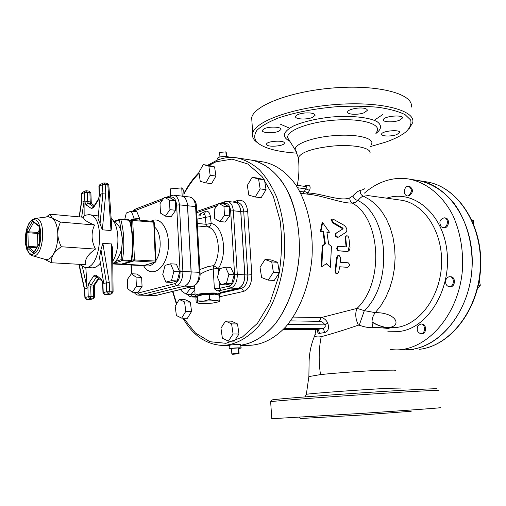 <?xml version="1.0" encoding="UTF-8"?>
<svg xmlns="http://www.w3.org/2000/svg" width="506" height="506" viewBox="0 0 506 506"><rect width="100%" height="100%" fill="white"/><g stroke="black" fill="none" stroke-linecap="round" stroke-linejoin="round"><path stroke-width="0.76" d="M229.357 345.377L230.515 345.01C235.796 344.409 239.123 344.295 240.508 344.662L241.172 347.957M231.546 348.963L229.104 348.729C229.705 348.153 242.247 347.445 241.191 348.046L238.756 348.501M239.085 353.795L238.743 348.362L238.003 347.957L231.514 348.425L231.843 353.896L238.339 353.428L239.085 353.795L232.633 354.257L231.843 353.896M238.003 347.957L238.339 353.428M226.89 156.588L226.707 153.546L225.904 151.876L226.195 156.512M219.927 156.993L219.648 152.432L225.904 151.876M217.7 158.631L217.631 158.289C217.669 156.468 228.459 155.721 229.288 157.48M44.926 259.3L45.565 259.483C48.279 259.964 50.821 258.338 53.206 254.619C56.387 249.135 57.924 242.311 57.823 234.145C57.431 226.106 55.527 220.66 52.124 217.814L48.083 216.796M33.611 222.273L32.7 220.907L33.466 222.583L34.079 222.634M39.708 242.614L39.822 242.026M39.481 229.541L37.533 233.449L38.962 233.329L37.748 232.469L26.464 231.647L27.931 232.709L37.533 233.449L37.861 245.701M37.109 246.947L28.273 246.359L26.862 247.662L28.532 247.156L36.666 247.7M46.388 217.011L49.911 214.177L52.124 217.814C53.731 219.035 56.527 220.452 60.492 222.064C58.582 226.29 57.697 230.312 57.823 234.145C57.924 237.972 59.069 242.172 61.258 246.751C57.406 249.515 54.724 252.14 53.206 254.619L51.574 258.509L51.321 262.74L44.3 259.123M49.911 214.177L83.598 217.283C83.326 219.471 86.975 222.052 94.559 225.031C90.972 232.716 91.27 240.736 95.451 249.091C88.126 254.113 84.73 259.3 85.267 264.644L51.321 262.74M79.284 264.309L84.983 267.44C101.529 269.881 105.621 214.683 88.898 214.658L85.609 215.17L82.497 217.182M95.451 249.091L61.258 246.751M94.559 225.031L60.492 222.064M111.143 218.402C119.365 224.765 120.346 249.331 112.743 261.254M106.703 183.298L108.822 185.234L111.737 226.947L111.023 230.54L102.345 229.813L98.05 218.617L100.327 194.557L102.92 193.178L105.76 193.001L105.166 184.393L104.35 182.932L103.433 183.027M98.303 215.948L88.898 214.658M84.983 267.44L92.162 267.826C95.058 267.94 97.81 266.339 100.416 263.038M104.641 294.669L108.385 293.891L109.385 291.658L109.283 282.557L103.736 283.328L99.524 257.579L100.966 249.61L102.863 243.316L111.56 243.949L112.598 248.402L113.085 291.873M91.232 202.21L90.897 193.071L89.897 192.622L90.239 201.907L90.795 203.374L94.242 205.695M88.841 191.135L89.897 192.622L87.279 192.331L86.488 190.794L85.609 190.888M111.56 243.949L112.085 291.753L113.085 291.924L111.699 293.885L107.822 294.853L111.377 293.967M112.085 291.753L111.092 293.986L108.385 293.891L106.5 291.772L112.085 291.753M102.977 292.841L103.243 292.651L105.128 294.758L107.493 294.84M98.417 278.262L93.787 285.106L93.344 286.978L93.692 296.579L94.704 296.801L93.351 298.749L89.663 299.672L93.034 298.837M86.583 299.52L90.087 298.774L88.234 296.712L93.692 296.579L92.75 298.85L90.087 298.774L91.029 296.497L90.682 286.87L94.35 287.218L94.698 296.731M84.919 297.787L85.16 297.547L87.007 299.59L89.366 299.66M82.68 192.198L81.295 194.114M81.352 202.501L81.536 193.887L84.534 192.571L85.229 191.072L82.231 192.394L81.295 194.019L81.358 202.4M87.279 192.331L84.534 192.571L84.863 201.869L87.614 201.635L87.279 192.331M100.327 184.412L98.917 186.467M111.023 230.54L107.829 184.709L105.166 184.393L102.345 184.747L103.047 183.21L99.872 184.608L98.91 186.328L99.277 195.961M85.811 267.484L87.121 288.066L84.388 289.268M84.16 215.91L84.053 201.477L81.592 202.261L79.334 216.891M82.408 266.77L87.121 288.066M81.649 217.099L84.053 201.477M130.877 261.26L121.579 264.069L112.952 263.563L115.4 261.475C120.112 256.441 122.42 248.965 122.325 239.047C121.63 229.635 118.897 224.006 114.122 222.153M139.669 218.586L134.046 218.048L131.218 211.141L136.822 211.704L139.669 218.586L139.295 220.097M164.456 197.188L170.187 197.84L175.196 200.774L175.69 210.268L171.148 216.713L165.405 216.144L169.934 209.667L169.447 200.123L164.456 197.188L160.004 203.678L160.465 213.096L165.405 216.144M170.611 263.803L176.404 264.151L179.655 271.779L177.271 280.95L171.686 282.399L165.898 282.133L171.464 280.678L173.843 271.463L170.611 263.803L165.07 265.384L162.742 274.499L165.898 282.133M131.427 273.746L137.082 274.037L141.648 277.402L142.066 286.643L137.891 292.405L132.23 292.196L136.386 286.409L135.981 277.13L131.427 273.746L127.335 279.552L127.727 288.717L132.23 292.196M131.218 211.141L126.31 213.007L124.754 219.44M133.673 219.572L134.046 218.048M175.196 200.774L169.447 200.123M175.69 210.268L169.934 209.667M177.271 280.95L171.464 280.678M179.655 271.779L173.843 271.463M141.648 277.402L135.981 277.13M142.066 286.643L136.386 286.409M134.014 292.259C135.545 294.252 137.075 295.213 138.612 295.143L147.607 295.308L184.488 286.111C188.833 284.271 191.028 279.533 191.078 271.886L187.498 205.746C186.973 200.034 185.057 196.815 181.755 196.081L173.678 195.139L170.908 195.55L170.149 197.131C173.76 196.372 175.917 199.029 176.613 205.088L180.085 271.659C180.035 278.129 178.201 282.146 174.57 283.714L137.923 293.1L134.963 292.297M114.021 221.989L120.795 219.49L119.859 219.136L119.448 219.958L122.325 239.047L121.105 259.692L122.022 260.742L122.496 259.957L121.105 259.692L115.4 261.475M128.904 219.857L129.928 220.641C133.261 232.893 133.837 246.15 131.655 260.413L130.7 261.273L131.649 260.457M146.632 295.415L184.57 286.118C188.915 284.277 191.11 279.533 191.16 271.893L187.581 205.752C187.049 200.047 185.139 196.828 181.831 196.094L181.793 196.088M197.441 225.954L207.694 226.909C209.528 226.859 210.698 225.733 211.204 223.532L206.05 224.278L207.694 226.909C218.168 228.661 222.153 253.19 213.772 265.739L213.222 268.945L218.307 268.515L213.772 265.739L212.824 265.764L207.802 266.675L199.87 269.515M203.69 214.474L203.848 214.443C204.886 214.43 205.36 215.398 205.272 217.34L210.414 216.593C209.743 212.621 208.181 210.831 205.721 211.223L200.515 213.779L198.947 215.531M200.053 274.347C204.399 271.64 208.788 269.837 213.222 268.945L214.373 288.787L217.219 290.817C219.395 291.051 220.325 291.399 220.002 291.867L220.123 293.809M220.047 292.544L238.073 288.414C242.526 286.668 244.759 282.146 244.771 274.84L240.736 211.578C240.167 206.119 238.181 203.02 234.778 202.292L227.396 201.426C230.78 202.153 232.76 205.272 233.329 210.768L230.666 210.989L234.601 274.644C234.588 280.817 232.722 284.65 228.997 286.137L219.477 288.376L219.035 280.868M200.496 215.183L200.515 213.779M203.557 214.506L204.044 214.361L205.721 211.223M196.695 296.023L203.184 294.625L214.417 294.138L218.769 294.827L220.142 294.176C222.128 292.512 204.266 292.651 197.435 294.378L195.101 295.283L196.556 296.143M184.057 196.353L183.748 190.522L181.755 187.89L182.192 196.132M170.623 195.658L170.275 188.883L181.755 187.89M218.769 203.406L224.006 204.007L229.186 206.853L229.743 215.935L225.1 222.064L219.857 221.546L224.487 215.385L223.937 206.258L218.769 203.406L214.209 209.579L214.74 218.592L219.857 221.546M225.486 267.13L230.774 267.453L234.164 274.752L231.761 283.512L226.018 284.872L220.736 284.631L226.46 283.259L228.864 274.461L225.486 267.13L219.787 268.616L217.435 277.32L220.736 284.631M194.797 289.704L191.192 294.34L185.999 294.15L190.269 288.622L190.186 287.111M229.186 206.853L223.937 206.258M229.743 215.935L224.487 215.385M231.761 283.512L226.46 283.259M234.164 274.752L228.864 274.461M181.237 289.312L181.312 290.805L185.999 294.15M194.747 288.806L190.269 288.622M198.352 295.15L200.091 294.479C205.145 293.202 218.307 293.094 216.903 294.321M218.769 294.827L219.661 295.327L214.417 294.138L209.244 294.947L203.184 294.625L197.27 296.301L196.84 295.991L195.93 298.002L196.176 302.474L196.91 302.955L201.426 303.619L212.45 303.119L219.041 301.759M196.897 302.658L197.517 300.842L203.551 301.178C199.699 301.627 197.479 302.12 196.897 302.658M197.27 296.301L197.517 300.842M203.551 301.178L209.503 299.501L214.797 300.678L203.551 301.178M209.244 294.947L209.503 299.501M214.797 300.678L219.927 299.843L219.161 301.658C219.56 301.133 218.105 300.804 214.797 300.678M219.661 295.327L219.927 299.843M220.047 292.563L238.149 288.414C242.602 286.674 244.834 282.146 244.841 274.847L240.812 211.59C240.242 206.125 238.25 203.026 234.854 202.299L234.816 202.292M203.216 164.608L208.953 165.443L214.595 166.904L215.929 176.069L211.584 183.665L205.828 182.919L210.167 175.272L208.839 166.069L203.216 164.608L198.959 172.223L200.243 181.325L205.828 182.919M252.146 177.328L258.028 178.156L264.474 179.826L266.055 189.668L261.128 197.72L255.226 196.986L260.147 188.89L258.579 178.997L252.146 177.328L247.326 185.398L248.844 195.171L255.226 196.986M265.03 259.489L270.982 259.901L277.705 262.323L279.363 272.658L274.239 280.444L268.262 280.134L273.379 272.31L271.728 261.918L265.03 259.489L260.021 267.294L261.608 277.554L268.262 280.134M225.531 321.051L231.425 321.139L237.516 323.96L238.984 334.017L234.31 341.12L228.396 341.139L233.064 333.992L231.609 323.891L225.531 321.051L220.958 328.185L222.368 338.166L228.396 341.139M179.244 299.451L184.981 299.634L190.326 302.107L191.572 311.456L187.435 318.23L181.673 318.135L185.803 311.329L184.57 301.937L179.244 299.451L175.19 306.244L176.385 315.529L181.673 318.135M214.595 166.904L208.839 166.069M215.929 176.069L210.167 175.272M266.055 189.668L260.147 188.89M264.474 179.826L258.579 178.997M277.705 262.323L271.728 261.918M279.363 272.658L273.379 272.31M237.516 323.96L231.609 323.891M238.984 334.017L233.064 333.992M190.326 302.107L184.57 301.937M191.572 311.456L185.803 311.329M229.357 345.427L223.001 345.465C235.315 344.776 247.017 338.546 258.092 326.762C272.114 309.925 281.975 283.79 284.429 255.701C285.498 234.17 282.86 214.538 276.51 196.815C271.76 185.98 266.042 176.948 259.363 169.7C252.285 163.634 244.803 159.687 236.916 157.853L251.159 160.073C263.076 162.508 273.632 170.079 282.822 182.78C294.214 200.68 300.4 226.796 299.242 254.037C297.364 281.26 288.281 307.034 274.872 324.308C264.246 336.503 252.829 343.473 240.622 345.212C252.836 343.498 264.265 336.547 274.897 324.365C288.319 307.11 297.42 281.336 299.312 254.107C299.969 233.279 297.073 214.392 290.602 197.429C281.355 176.214 266.839 162.983 251.229 160.079L251.191 160.073M251.229 160.079L263.746 162.028C275.732 164.45 286.991 172.388 296.086 185.316C307.629 203.646 313.638 230.3 311.974 257.744C309.571 285.131 299.691 310.608 285.574 327.034C274.416 338.533 262.608 344.618 250.147 345.294L240.647 345.351M307.275 194.102L309.552 190.364C310.836 186.72 309.976 185.006 306.959 185.221L305.947 186.55C306.997 186.872 306.914 187.637 305.7 188.858L304.403 191.388L303.474 191.882L304.062 193.678M304.403 191.388L308.205 193.033C321.285 193.267 340.304 201.805 349.81 197.884C349.69 200.243 350.494 201.951 352.22 203.02L355.155 202.476L357.989 200.572C360.101 197.878 361.935 196.429 363.485 196.227L368.033 195.594M297.623 187.751L305.7 188.858L309.552 190.364M306.959 185.221L303.701 186.24M290.539 320.88L319.368 321.329C321.563 321.386 323.435 322.575 324.978 324.896C325.763 326.971 324.814 328.23 322.126 328.679L316.294 329.615C318.204 329.855 319.235 331.107 319.4 333.378L324.435 332.594C328.122 331.841 329.248 328.628 327.799 322.954C325.902 319.628 323.657 317.85 321.076 317.616L293.164 317.079M283.411 329.355L316.294 329.615L317.566 330.507L317.098 329.735M316.927 329.83C317.521 332.429 318.344 333.606 319.4 333.378M284.372 328.35L322.126 328.679C323.498 329.008 324.27 330.317 324.435 332.594M287.787 324.435L324.978 324.896L327.799 322.954M319.368 321.329L321.076 317.616L357.053 308.363C354.953 313.239 355.402 318.837 358.4 325.162L359.266 325.2L364.326 310.646L357.053 308.363C384.332 282.873 380.929 218.371 352.22 203.02C343.922 203.735 326.142 197.024 313.322 194.899L300.646 193.222M336.117 273.329L334.991 271.045L336.692 257.231L338.229 255.094L338.868 255.075L340.557 257.491L340.203 262.253L348.261 262.835C350.057 264.543 349.848 266.036 347.628 267.326L339.64 266.782L338.83 271.463C338.318 273.076 337.483 273.746 336.332 273.461L335.598 271.254L337.331 257.244L338.868 255.075M340.203 262.216L347.679 262.759M347.388 251.45L338.406 250.868C336.458 249.572 336.25 248.092 337.793 246.441L337.932 246.409M346.142 246.89L345.105 237.978L345.826 236.081M337.837 237.365L337.806 237.384C335.529 237.067 334.808 235.758 335.63 233.456L340.538 230.42M342.549 229.155L342.277 228.497L332.562 222.861L331.164 219.547M321.797 266.706L321.177 266.548L322.233 245.872L324.744 244.025L322.986 232.007L320.342 231.748L322.056 223.019L322.626 222.564L329.501 232.26L326.882 232.001L328.672 244.151L331.436 246.479L330.38 267.282L326.591 263.563L321.797 266.706L322.866 245.739L325.377 243.86L323.587 231.678L320.943 231.413L322.626 222.564M329.501 232.26L326.965 232.406M330.38 267.282L326.288 263.765M338.849 246.258L338.432 246.295C336.882 247.972 337.091 249.471 339.045 250.793L347.584 251.431C349.216 250.976 350.025 249.578 350.013 247.225L348.887 238.016C348.318 236.232 347.439 235.518 346.249 235.872L345.724 237.712L346.61 246.915L338.849 246.258M336.288 233.095L336.243 233.127C335.415 235.448 336.136 236.783 338.413 237.118L346.066 232.254C347.603 229.958 346.838 227.573 343.776 225.1L333.144 219.161L331.538 219.187L333.125 222.387L342.859 228.092L343.1 228.801L335.68 233.424M320.342 231.748L320.943 231.413M322.986 232.007L323.587 231.678M324.744 244.025L325.377 243.86M322.233 245.872L322.866 245.739M315.364 334.226L314.789 335.516C314.84 336.832 316.977 337.23 321.209 336.711C332.309 333.726 344.706 329.874 358.4 325.162M364.282 188.656C364.718 189.016 363.397 189.605 360.316 190.42C358.197 190.92 355.712 192.761 352.859 195.936L349.81 197.884M298.527 159.422L298.357 157.663C301.222 152.059 312.891 148.176 333.359 146.006C354.099 144.21 371.923 148.011 369.956 153.438M370.841 145.108C376.787 138.606 357.084 133.375 332.632 135.753C310.855 137.588 293.132 144.729 295.371 150.13L298.357 157.651C299.413 167.549 299.04 176.771 297.237 185.341M289.097 140.067L296.371 151.73M288.939 139.808L287.895 138.132C285.15 131.086 308.502 121.826 335.82 120.055C363.169 118.151 382.738 124.609 376.401 132.319M297.073 153.166C276.618 151.819 263.101 148.056 256.529 141.87C253.987 138.277 254.145 134.394 256.991 130.225C261.482 126 268.578 121.933 278.294 118.024C295.194 112.294 315.093 108.486 337.989 106.595C352.682 105.893 366.249 106.146 378.684 107.348C389.968 109.075 398.779 111.516 405.123 114.672L410.651 120.017C411.688 123.932 410.075 127.91 405.818 131.958C401.214 135.633 394.541 139.011 385.8 142.078L370.405 146.582M266.542 144.495L266.529 144.096C266.902 140.851 285.567 139.966 284.29 143.242C283.967 146.253 267.01 147.442 266.542 144.495M396.71 134.602C391.182 136.696 380.816 136.373 381.594 134.115C381.777 130.845 400.796 129.201 399.689 132.553L396.71 134.602M402.415 118.062L399.259 120.327C393.421 122.623 382.523 122.231 383.365 119.726C383.592 116.102 403.605 114.35 402.415 118.062L402.371 117.588M364.535 108.373C366.502 108.841 367.419 109.517 367.28 110.416L364.295 112.68C358.362 115.172 346.68 114.628 347.647 111.87C347.812 109.359 359.096 107 364.535 108.373M304.865 112.971C311.373 112.617 314.77 113.426 315.042 115.4L312.461 117.43C306.744 119.96 294.511 119.289 295.58 116.469C296.408 114.767 299.508 113.603 304.865 112.971M264.455 128.619C269.768 126.19 282.082 126.873 280.969 129.504L278.717 131.263C273.366 133.641 261.235 132.977 262.298 130.333L264.455 128.619M409.139 128.65L412.744 122.572C415.749 110.599 382.175 101.364 337.976 104.362C293.809 107.234 255.037 121.269 252.709 133.204C252.051 135.842 252.785 138.296 254.91 140.567L257.282 142.616M411.258 107.139C414.186 94.552 380.657 84.723 336.598 87.715C292.563 90.574 253.955 105.191 251.678 117.74L251.994 122.49M372.89 327.161L376.148 327.458M389.519 327.426L390.164 327.363L389.538 327.407M382.738 327.743L388.418 327.502L384.44 328.021M359.266 325.2C364.51 327.085 369.114 327.907 373.08 327.66L377.387 327.433L388.893 328.52L390.164 327.363C402.27 324.732 394.75 312.366 375.294 312.645L364.326 310.646C393.251 283.67 388.779 215.467 357.989 200.572C355.433 199.851 353.726 198.308 352.859 195.936M390.05 349.602L396.059 349.899C427.633 350.19 459.303 314.106 462.49 268.914C463.357 249.54 460.188 231.767 452.99 215.6C442.674 195.335 426.337 182.293 408.74 179.004C401.132 177.821 393.63 178.371 386.236 180.655C378.368 183.134 371.094 187.29 364.421 193.128M408.633 186.278L409.689 186.436C413.446 189.263 413.326 192.356 409.335 195.708L408.285 195.556C412.276 192.198 412.396 189.105 408.633 186.278C404.136 185.36 402.542 195.208 407.115 195.645M444.262 217.814L445.318 217.947C450.251 218.326 448.898 228.529 444.021 227.713L442.971 227.586C447.842 228.408 449.195 218.194 444.262 217.814C439.752 219.174 438.734 222.159 441.2 226.77L442.971 227.586M449.809 276.693L450.865 276.763C455.925 276.839 455.343 287.212 450.308 286.687L449.252 286.63C454.28 287.155 454.862 276.776 449.809 276.693C447.019 276.984 445.609 278.888 445.59 282.392C445.988 284.916 447.209 286.326 449.252 286.63M420.865 323.979L421.928 323.992C426.71 323.815 426.754 333.966 421.966 333.701L420.903 333.694C425.691 333.96 425.647 323.802 420.865 323.979L417.918 325.807C416.438 329.982 417.431 332.613 420.903 333.694M373.08 327.66C371.189 321.917 371.923 316.908 375.294 312.645L380.929 305.567L385.787 297.357L389.728 288.218L392.65 278.376L394.465 268.066L395.129 257.567L394.61 247.143L392.947 237.067L390.17 227.586L386.382 218.94L381.676 211.331L376.192 204.93L370.076 199.864L363.485 196.227C361.044 195.152 359.987 193.216 360.316 190.42M395.629 370.537L394.345 370.126L381.878 370.253C365.319 370.835 335.788 372.928 320.507 374.592L308.862 376.59M436.786 388.943C440.365 388.159 406.862 389.854 361.72 392.858C316.617 395.85 276.042 399.076 272.317 399.866L272.127 400.094M270.659 401.89L270.754 401.688C274.473 400.954 315.908 397.735 362.049 394.674C408.234 391.6 442.408 389.803 438.658 390.531M271.785 418.728L363.593 413.269C410.36 410.164 444.641 407.621 440.233 407.646M411.22 411.258L360.746 415.065L300.254 418.544M408.74 179.004L418.089 180.515C431.542 183.242 443.427 190.711 453.743 202.919C466.526 220.04 473.35 244.537 471.896 269.609C468.739 314.346 437.121 350.07 405.527 349.791L396.059 349.899M405.553 349.791L411.049 349.418C441.883 346.186 470.586 309.172 472.161 265.795C474.027 222.425 448.449 184.848 418.139 180.522L418.114 180.515M478.341 285.137L480.327 285.251L477.506 288.73M479.258 280.368L480.327 285.251M472.098 220.521L473.502 220.705L473.496 223.76M471.643 219.541L473.502 220.705M153.166 221.432L154.197 222.381L156.057 261.153M132.717 220.243L132.268 219.44L131.326 220.357L153.754 222.204L155.418 262.152L156.057 261.197L155.614 261.058L133.053 259.856L133.957 260.906L134.457 259.742L132.717 220.243M123.287 264.164L144.286 265.384L155.114 262.203L133.957 260.906L123.287 264.164M31.739 255.555L32.529 255.808C43.858 259.104 46.995 216.827 35.306 218.421L34.484 218.554M32.681 220.205C42.732 215.569 43.718 250.432 33.56 254.012C23.637 257.737 22.846 224.285 32.681 220.205M32.7 220.907L26.464 231.647L26.862 247.662L33.541 253.297L39.949 242.602L39.5 226.233L32.7 220.907M33.706 222.343L27.931 232.709L28.273 246.359L28.532 247.156L34.161 251.88M39.234 243.405L38.962 233.329L39.557 232.33M94.331 205.556L90.795 203.374L88.17 203.102L87.614 201.635L90.239 201.907L91.238 202.33L91.497 203.627M102.345 229.813L105.76 193.001M93.559 206.745L88.17 203.102L85.976 204.81L91.447 208.542L93.515 206.809M100.966 249.61L106.405 282.854L106.5 291.772L103.243 292.651L102.87 282.803L101.681 279.578L95.969 275.068L93.907 275.688L88.778 283.341L87.892 287.092L90.682 286.87L91.124 284.998L93.787 285.106L95.014 284.448L98.929 278.667M88.778 283.341L91.124 284.998L96.273 277.358L97.335 277.408M93.907 275.688L96.273 277.358L96.754 276.946M109.283 282.557L102.863 243.316M84.863 201.869L85.976 204.81M91.447 208.542L93.477 207.713L93.629 206.669M93.477 207.713L98.632 199.509L98.765 198.478M98.632 199.509L99.271 195.835L98.581 198.788L93.439 206.967M99.537 195.645L99.176 186.138L102.345 184.747L102.92 193.178L100.005 224.303M101.681 279.578L102.237 281.323M95.969 275.068L96.684 276.89M87.892 287.092L88.234 296.712L85.16 297.547L84.629 289.046L79.164 264.303M154.419 226.985C161.294 231.969 162.249 250.995 156.012 260.318M154.475 262.424C152.325 264.891 150.048 266.067 147.638 265.96L112.768 263.942M143.615 265.726C150.383 277.819 164.089 271.007 167.606 252.804C171.414 234.721 162.571 216.492 152.527 220.515L151.009 221.198M133.236 211.344L162.502 200.034M168.719 197.675L170.149 197.131M131.661 273.759L131.282 265.017M176.613 205.088L179.383 204.854C178.865 199.111 176.961 195.873 173.678 195.139M171.218 195.43L166.126 197.378M135.336 209.123L134.267 210.755M138.612 295.143L139.618 295.036L137.923 293.1M147.607 295.308L139.618 295.036L176.322 285.763L174.57 283.714M184.488 286.111L176.322 285.763C180.642 283.904 182.837 279.135 182.887 271.437L180.085 271.659M191.078 271.886L182.887 271.437L179.383 204.854L187.498 205.746M112.952 263.563L122.022 260.742L130.7 261.273L121.579 264.069M131.174 260.489L122.496 259.957C124.697 245.416 124.134 231.925 120.795 219.49L129.428 220.293C132.8 232.652 133.382 246.049 131.174 260.489M200.034 272.494L196.385 206.986L195.588 206.631L199.237 272.336L191.16 271.893M196.379 206.878C196.594 202.147 194.405 198.864 189.807 197.024C193.121 197.757 195.05 200.958 195.588 206.631L187.581 205.752M184.57 286.118L193.096 286.396C198.257 283.581 200.572 278.97 200.041 272.57L199.237 272.336C199.193 279.926 196.992 284.638 192.628 286.459L155.57 295.58L146.677 295.422M192.881 286.447L156.025 295.517L147.682 295.308M197.062 219.187L205.272 217.34L206.05 224.278L197.302 223.443M218.573 273.095L218.307 268.515C228.086 253.98 223.399 225.474 211.204 223.532L210.414 216.593M217.219 290.817L221.084 290.299L219.477 288.376L214.373 288.787M221.084 290.299L230.616 288.091L228.997 286.137M238.073 288.414L230.616 288.091C235.056 286.333 237.282 281.779 237.295 274.429L234.601 274.644M244.771 274.84L237.295 274.429L233.329 210.768L240.736 211.578M224.949 201.685L223.962 203.323C227.681 202.634 229.914 205.189 230.666 210.989M196.701 212.722L217.074 205.702M222.488 203.829L223.962 203.323M187.106 294.188L189.352 296.263L191.761 296.959L192.799 296.858L191.23 295.011L188.162 294.226M195.038 294.112L191.23 295.011M196.183 296.971L192.799 296.858L196.189 296.073M219.743 296.75L243.487 291.443C249.028 289.305 251.805 283.727 251.817 274.695L247.712 211.578L243.753 211.906L247.801 275.011L244.841 274.847M234.854 202.299L237.782 202.64C241.185 203.374 243.177 206.461 243.753 211.906L240.812 211.59M251.817 274.695L247.801 275.011C247.795 282.291 245.562 286.801 241.103 288.54L220.091 293.335M243.487 291.443L242.899 289.672L241.843 288.73L238.149 288.414M247.712 211.578C246.574 203.102 243.241 199.377 237.725 200.414L236.922 202.539M237.725 200.414L232.893 202.071M208.921 165.437L215.973 161.819L232.001 159.105L247.826 163.995L262.045 176.543L273.234 196.024L280.166 220.882C282.386 239.446 281.823 258.149 278.477 277.003L269.989 302.651L257.484 323.277L242.304 337.129L225.961 343.302L209.92 341.714L195.449 332.98L183.545 318.166M176.689 303.726L172.881 291.367M183.944 194.171C188.289 185.955 193.343 178.985 199.111 173.261M303.474 191.882L299.685 191.369M334.991 271.045L335.598 271.254M347.552 262.747L348.185 262.829M336.692 257.231L337.331 257.244M338.406 250.868L339.045 250.793M346.408 251.526L347.046 251.45M345.105 237.978L345.724 237.712M346.18 246.65L346.812 246.504M332.562 222.861L333.125 222.387M342.277 228.497L342.859 228.092M375.888 133.502C381.625 129.232 382.036 125.292 377.128 121.687C369.222 117.297 351.088 115.368 331.335 117.031C316.111 118.708 303.638 121.617 293.91 125.76C282.797 131.693 281.45 136.873 289.862 141.288M289.502 128.144L280.596 124.28M382.884 114.457L374.257 120.283M368.045 195.594L400.638 200.117C423.433 202.912 442.579 230.881 441.586 263.36C440.815 295.833 420.005 324.365 396.875 327.433L389.278 327.812M387.362 327.584C381.941 326.927 376.831 325.124 372.024 322.183M387.811 331.215L399.885 331.392C427.678 328.09 451.472 289.679 447 251.431C442.927 213.115 413.048 189.061 386.673 198.181M320.507 374.592C318.546 361.379 318.78 348.754 321.202 336.711M401.125 388.051L388.614 388.298C362.77 389.538 307.585 393.624 306.351 394.345L306.326 394.497M419.316 349.323L419.398 349.317C450.637 345.977 479.157 309.255 480.7 266.466C482.515 223.684 457.051 186.316 426.299 181.837C456.614 186.17 482.199 223.456 480.365 266.441C478.815 309.425 450.157 346.11 419.316 349.323M129.985 220.85L131.326 220.357L131.68 228.421M132.692 251.59L133.053 259.856L131.68 260.28M229.363 345.288L229.104 348.729M217.953 159.896L217.631 158.289M45.565 259.483L31.688 255.53L29.671 254.183L26.837 249.578L25.433 243.519L25.3 236.511L26.457 229.572L28.741 223.76L32.093 219.705L35.306 218.421L48.74 216.713M33.244 221.982L39.411 226.637M33.598 222.26L33.263 222.001M33.731 252.595L39.835 242.304M33.984 252.165L33.7 252.671M39.405 226.694L39.829 242.279M46.622 216.979L47.57 215.992M79.499 264.322L79.98 265.036M82.763 217.207L83.591 216.29M108.809 185.076L107.006 183.248L104.35 182.932M90.897 192.944L89.113 191.091L86.488 190.794M96.621 276.839L101.991 281.032L102.598 282.93L102.977 292.765L104.963 294.777L108.164 294.827M94.35 287.142L94.799 284.777M84.382 289.192L84.913 297.692L86.861 299.609L90.005 299.641M81.365 202.381L79.132 216.872M84.376 289.198L78.873 264.284M147.638 265.96L147.113 265.928M163.691 198.301L135.02 209.244L132.408 211.261M130.997 264.999L131.383 273.816M129.89 220.508L129.036 219.838L120.409 219.035L113.692 221.451M155.829 295.561L154.551 295.687M219.68 203.507L224.715 201.767L227.396 201.426M218.352 203.969L196.638 211.495M196.145 297.111L191.761 296.959M194.582 285.776L195.101 295.283M197.163 295.789L196.84 295.991M189.807 197.024L181.831 196.094M223.001 345.465C206.391 344.75 193.039 335.649 182.938 318.154M176.423 304.176L172.54 291.45M183.899 193.406C188.226 185.253 193.254 178.283 199.003 172.508M207.688 165.26L216.612 160.415C223.235 157.695 230.009 156.841 236.916 157.853M336.332 273.461L335.725 273.221M348.261 262.835L347.628 262.753M337.793 246.441L338.432 246.295M345.63 236.175L346.249 235.872M337.806 237.384L338.229 237.2M335.63 233.456L336.243 233.127M330.994 219.712L331.538 219.187M315.94 329.634L314.789 335.516C311.304 343.726 309.406 352.265 309.109 361.132L308.881 376.306M295.985 185.164L305.94 186.55M283.385 329.374L316.142 329.634M256.529 141.87L254.91 140.567M252.709 133.204L251.678 117.74M284.29 143.242L284.258 142.793M399.689 132.553L399.651 132.148M367.28 110.416L367.236 109.859M315.042 115.4L314.998 114.818M280.969 129.504L280.931 128.973M388.418 327.502L389.146 327.452L388.57 328.83M387.413 327.584C382.005 326.914 376.875 325.01 372.024 321.886M348.16 250.919L349.26 245.859M308.907 376.3L306.351 394.345L305.061 396.9M272.317 399.866L270.754 401.688M271.792 418.829L270.647 401.707M299.603 417.349L300.26 418.633M405.578 349.791L413.838 349.69M418.139 180.522L426.299 181.837M154.191 222.33L153.299 221.413L132.268 219.44L129.764 220.262M155.279 262.19L144.589 265.334"/></g></svg>
